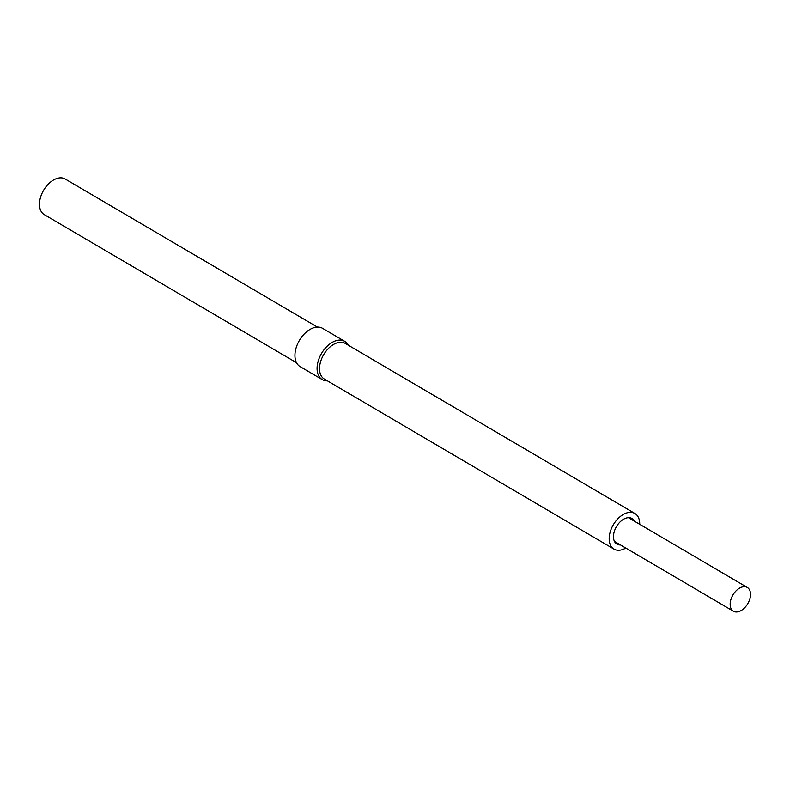 <?xml version="1.0" encoding="UTF-8"?>
<svg xmlns="http://www.w3.org/2000/svg" width="790" height="790" viewBox="0 0 790 790"><rect width="100%" height="100%" fill="white"/><g stroke="black" fill="none" stroke-linecap="round" stroke-linejoin="round"><path stroke-width="1.19" d="M634.913 513.49L345.25 343.433A20.649 12.907 120.4 0 0 343.769 342.761A20.649 12.907 120.4 0 0 323.021 355.836A20.649 12.907 120.4 0 0 324.344 379.052L613.998 549.109A20.649 12.907 -59.6 0 1 612.685 525.893A20.649 12.907 -59.6 0 1 633.432 512.809A20.649 12.907 -59.6 0 1 634.913 513.49A20.649 12.907 -59.6 0 1 639.722 524.293M625.789 548.043A20.649 12.907 -59.6 0 1 615.479 549.781A20.649 12.907 -59.6 0 1 613.998 549.109M348.311 345.24A22.189 13.874 120.4 0 0 344.716 341.339A22.189 13.874 120.4 0 0 343.127 340.609A22.189 13.874 120.4 0 0 320.839 354.661A22.189 13.874 120.4 0 0 322.251 379.605A22.189 13.874 120.4 0 0 323.841 380.336A22.189 13.874 120.4 0 0 327.406 380.849M620.496 544.932A14.852 9.292 120.4 0 1 617.997 544.596A14.852 9.292 -59.6 0 1 616.931 544.113A14.852 9.292 -59.6 0 1 615.993 527.404A14.852 9.292 -59.6 0 1 630.914 518.003A14.852 9.292 120.4 0 1 631.98 518.487A14.852 9.292 120.4 0 1 634.439 521.193M344.716 341.339L322.577 328.344A22.189 13.874 120.4 0 0 320.987 327.613A22.189 13.874 120.4 0 0 298.699 341.665A22.189 13.874 120.4 0 0 300.111 366.609L322.251 379.605M317.412 327.1L65.195 179.024A20.649 12.907 120.4 0 0 63.723 178.343A20.649 12.907 120.4 0 0 42.976 191.427A20.649 12.907 120.4 0 0 44.289 214.643L296.507 362.709M734.354 611.658A13.766 8.611 -59.6 0 1 733.367 611.203A13.766 8.611 -59.6 0 1 732.498 595.729A13.766 8.611 -59.6 0 1 746.323 587.01A13.766 8.611 -59.6 0 1 747.31 587.454A13.766 8.611 -59.6 0 1 748.179 602.938A13.766 8.611 -59.6 0 1 734.354 611.658M733.367 611.203L614.472 541.397M747.31 587.454L628.415 517.657"/></g></svg>
